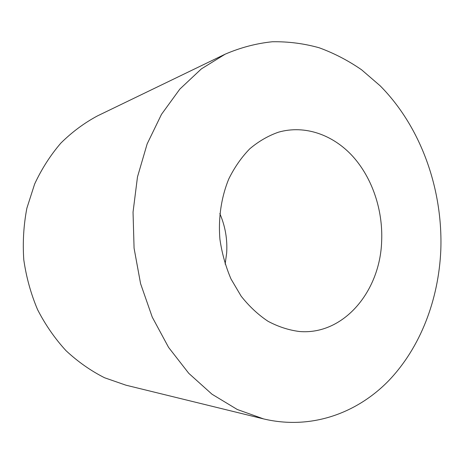 <?xml version="1.0" encoding="UTF-8"?>
<svg xmlns="http://www.w3.org/2000/svg" width="464" height="464" viewBox="0 0 464 464"><rect width="100%" height="100%" fill="white"/><g stroke="black" fill="none" stroke-linecap="round" stroke-linejoin="round"><path stroke-width="0.7" d="M381.646 241.437C380.068 291.38 343.691 335.263 299.466 331.511C288.724 330.142 278.232 326.726 267.995 321.268C258.1 314.673 249.145 306.298 241.135 296.148L231.02 279.009C225.608 266.388 221.902 253.095 219.901 239.122C218.184 218.034 221.299 197.183 228.787 178.93C234.506 167.33 241.518 157.273 249.823 148.758C258.697 141.288 268.244 135.766 278.464 132.188C304.836 124.665 333.065 134.74 352.75 156.339C372.377 178.118 383.073 210.209 381.646 241.437M219.82 213.573C225.26 226.165 227.54 239.343 226.658 253.106L225.144 264.132M440.8 250.299C438.619 299.68 420.477 347.553 388.6 380.787C356.607 413.604 310.66 430.082 263.604 418.917L237.255 409.48L211.996 394.214L188.784 373.346L168.577 347.391L152.256 317.132L140.575 283.637L134.073 248.165L133.04 212.123L137.483 176.923L147.14 143.933L161.501 114.33L179.852 89.088L201.376 68.892L225.179 54.172C240.648 47.531 256.383 43.39 272.385 41.754C288.341 41.499 303.961 43.512 319.238 47.792C334.167 53.256 348.29 60.598 361.618 69.815L380.173 85.817C421.005 127.026 443.045 189.382 440.8 250.299M263.604 418.917L125.918 385.178L104.574 377.76C90.753 370.777 77.894 361.746 66.004 350.668C54.868 338.529 45.391 324.846 37.567 309.621C30.856 293.729 26.262 277.112 23.786 259.782C22.597 242.318 23.629 225.115 26.883 208.168L34.643 184.017C41.702 168.855 50.443 155.22 60.859 143.103C72.065 132.025 84.291 122.948 97.544 115.861L225.179 54.172"/></g></svg>
